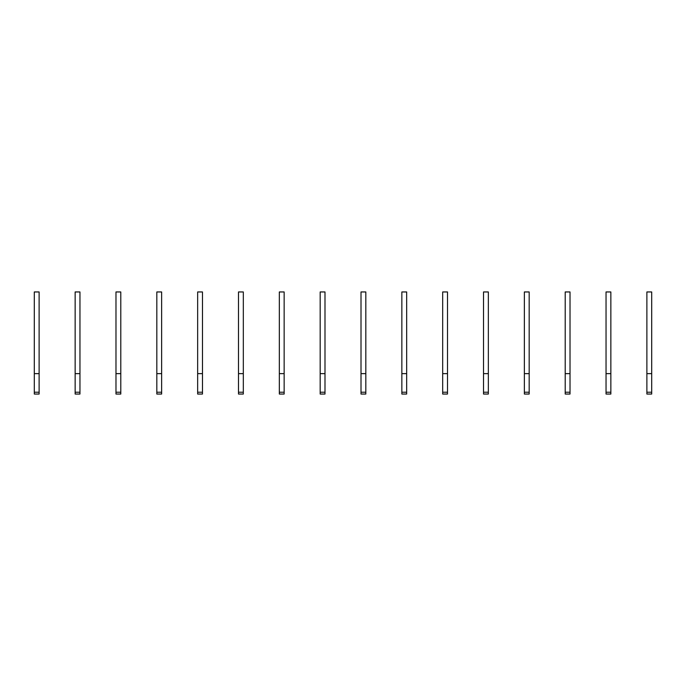 <?xml version="1.0" encoding="UTF-8"?>
<svg xmlns="http://www.w3.org/2000/svg" width="686" height="686" viewBox="0 0 686 686"><rect width="100%" height="100%" fill="white"/><g stroke="black" fill="none" stroke-linecap="round" stroke-linejoin="round"><path stroke-width="1.03" d="M39.119 394.047L34.3 394.047L39.119 394.047L39.119 392.221L34.3 392.221L34.3 394.047M39.119 373.63L34.3 373.63L34.3 291.953L39.119 291.953L39.119 392.221M34.3 373.63L34.3 392.221M79.962 394.047L75.143 394.047L79.962 394.047L79.962 392.221L75.143 392.221L75.143 394.047M79.962 373.63L75.143 373.63L75.143 291.953L79.962 291.953L79.962 392.221M75.143 373.63L75.143 392.221M120.796 394.047L115.977 394.047L120.796 394.047L120.796 392.221L115.977 392.221L115.977 394.047M120.796 373.63L115.977 373.63L115.977 291.953L120.796 291.953L120.796 392.221M115.977 373.63L115.977 392.221M161.639 394.047L156.82 394.047L161.639 394.047L161.639 392.221L156.82 392.221L156.82 394.047M161.639 373.63L156.82 373.63L156.82 291.953L161.639 291.953L161.639 392.221M156.82 373.63L156.82 392.221M202.473 394.047L197.654 394.047L202.473 394.047L202.473 392.221L197.654 392.221L197.654 394.047M202.473 373.63L197.654 373.63L197.654 291.953L202.473 291.953L202.473 392.221M197.654 373.63L197.654 392.221M243.316 394.047L238.496 394.047L238.496 291.953L243.316 291.953L243.316 394.047M243.316 373.63L238.496 373.63M284.15 394.047L279.331 394.047L279.331 291.953L284.15 291.953L284.15 394.047M284.15 373.63L279.331 373.63M324.993 394.047L320.173 394.047L324.993 394.047L324.993 392.221L320.173 392.221L320.173 394.047M324.993 373.63L320.173 373.63L320.173 291.953L324.993 291.953L324.993 392.221M320.173 373.63L320.173 392.221M365.827 394.047L361.007 394.047L365.827 394.047L365.827 392.221L361.007 392.221L361.007 394.047M365.827 373.63L361.007 373.63L361.007 291.953L365.827 291.953L365.827 392.221M361.007 373.63L361.007 392.221M406.669 394.047L401.85 394.047L406.669 394.047L406.669 392.221L401.85 392.221L401.85 394.047M406.669 373.63L401.85 373.63L401.85 291.953L406.669 291.953L406.669 392.221M401.85 373.63L401.85 392.221M447.504 394.047L442.684 394.047L447.504 394.047L447.504 392.221L442.684 392.221L442.684 394.047M447.504 373.63L442.684 373.63L442.684 291.953L447.504 291.953L447.504 392.221M442.684 373.63L442.684 392.221M488.346 394.047L483.527 394.047L488.346 394.047L488.346 392.221L483.527 392.221L483.527 394.047M488.346 373.63L483.527 373.63L483.527 291.953L488.346 291.953L488.346 392.221M483.527 373.63L483.527 392.221M529.18 394.047L524.361 394.047L529.18 394.047L529.18 392.221L524.361 392.221L524.361 394.047M529.18 373.63L524.361 373.63L524.361 291.953L529.18 291.953L529.18 392.221M524.361 373.63L524.361 392.221M570.023 394.047L565.204 394.047L570.023 394.047L570.023 392.221L565.204 392.221L565.204 394.047M570.023 373.63L565.204 373.63L565.204 291.953L570.023 291.953L570.023 392.221M565.204 373.63L565.204 392.221M610.857 394.047L606.038 394.047L610.857 394.047L610.857 392.221L606.038 392.221L606.038 394.047M610.857 373.63L606.038 373.63L606.038 291.953L610.857 291.953L610.857 392.221M606.038 373.63L606.038 392.221M651.7 394.047L646.881 394.047L651.7 394.047L651.7 392.221L646.881 392.221L646.881 394.047M651.7 373.63L646.881 373.63L646.881 291.953L651.7 291.953L651.7 392.221M646.881 373.63L646.881 392.221M243.316 392.221L238.496 392.221M284.15 392.221L279.331 392.221"/></g></svg>
